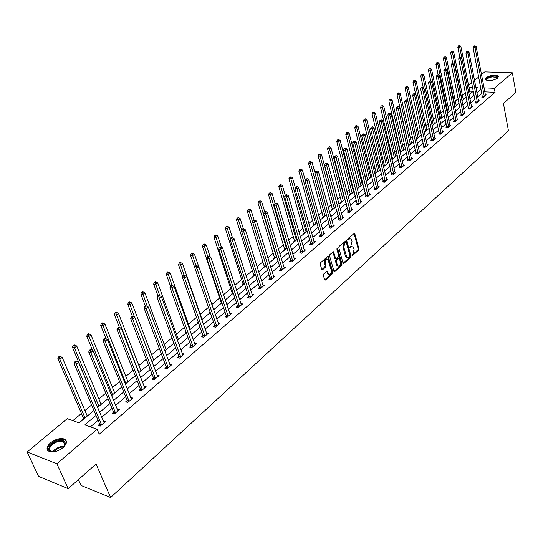 <?xml version="1.0" encoding="UTF-8"?>
<svg xmlns="http://www.w3.org/2000/svg" width="543" height="543" viewBox="0 0 543 543"><rect width="100%" height="100%" fill="white"/><g stroke="black" fill="none" stroke-linecap="round" stroke-linejoin="round"><path stroke-width="0.81" d="M351.986 255.366L352.55 255.597L358.577 250.153L358.916 248.803L354.64 233.13L347.975 238.56L347.73 239.517L348.294 239.762L349.088 239.063L350.934 238.913L351.66 240.169L352 241.452L350.9 245.816L349.868 247.472L350.432 247.71L351.219 247.004L353.065 246.855L354.111 249.359L353.011 253.71L351.986 255.366M50.506 442.816C55.345 439.206 59.879 437.916 64.115 438.941C67.529 440.719 67.176 443.604 63.063 447.595C58.264 451.219 53.723 452.543 49.447 451.566C45.938 449.74 46.291 446.828 50.506 442.816M486.114 77.649C490.811 74.995 494.89 74.445 498.365 76.006L497.768 78.077C493.085 80.744 488.999 81.301 485.503 79.753L486.114 77.649M323.737 273.998L323.384 275.403L324.619 279.747L325.467 280.059L332.513 273.692L332.873 272.301L328.311 256.432L327.68 256.466L320.54 262.771L320.18 264.176L321.897 269.844L322.549 269.81L325.596 267.088L325.956 265.69L325.216 263.07C325.094 260.022 325.976 258.739 327.87 259.221L331.298 270.421C331.413 273.462 330.531 274.738 328.644 274.249L327.422 271.235L326.784 271.269L323.737 273.998M481.485 74.642L484.804 71.886L512.361 72.803L515.85 92.493L503.436 103.475L508.438 130.741L110.596 497.51L96.057 464.014L68.187 488.68L56.872 463.783L27.15 451.98L67.244 418.68L79.169 422.888L93.939 410.46M512.361 72.803L494.32 88.292L484.003 87.844M96.023 415.402L84.817 424.891L97.116 429.235L99.233 434.203L495.067 92.31L494.32 88.292M97.116 429.235L56.872 463.783M343.027 263.138L343.841 263.464L350.649 257.314L350.988 255.95L346.631 240.216L339.158 246.339L338.805 247.723L343.027 263.138M341.662 265.432L334.739 271.69L334.108 271.731L329.574 255.875L329.934 254.484L333.565 251.782L335.737 258.828L338.323 257.029L338.676 255.651L336.877 249.108L337.549 248.11L342.009 264.054L341.662 265.432L340.855 265.289L333.959 271.514M78.409 479.632L81.002 485.449L110.596 497.51M495.067 92.31L484.763 91.835M481.885 93.321L477.704 96.885M474.969 99.22L470.693 102.858M467.937 105.206L463.573 108.926M460.797 111.288L456.33 115.089M453.548 117.464L448.98 121.354M446.176 123.75L441.507 127.72M438.683 130.13L433.911 134.196M431.074 136.612L426.194 140.773M423.33 143.209L418.341 147.458M415.463 149.909L410.359 154.26M407.467 156.73L402.241 161.176M399.329 163.66L393.987 168.208M391.055 170.712L385.591 175.369M382.639 177.88L377.046 182.645M374.073 185.177L368.351 190.05M365.358 192.602L359.5 197.591M356.486 200.157L350.493 205.268M347.459 207.854L341.323 213.08M338.275 215.68L331.99 221.035M328.915 223.655L322.481 229.132M319.386 231.773L312.802 237.386M309.68 240.04L302.933 245.789M299.797 248.463L292.881 254.355M289.724 257.043L282.638 263.077M279.455 265.792L272.199 271.975M268.995 274.704L261.556 281.043M258.332 283.792L250.703 290.288M247.452 293.057L239.639 299.716M236.361 302.505L228.352 309.334M225.053 312.144L216.833 319.148M213.514 321.979L205.078 329.16M201.738 332.011L193.084 339.382M189.717 342.253L180.839 349.814M177.446 352.706L168.337 360.464M164.916 363.376L155.569 371.344M152.121 374.276L142.524 382.455M139.056 385.415L129.193 393.818M125.698 396.79L115.571 405.417M112.055 408.417L101.65 417.282M98.1 420.302L90.403 426.866M482.415 96.45L481.709 97.061L483.609 97.149L486.236 94.896L485.34 94.855M475.512 102.362L474.792 102.98L476.7 103.082L479.367 100.788L478.451 100.74M468.5 108.362L467.767 108.994L469.675 109.102L472.39 106.774L471.453 106.727M461.374 114.464L460.627 115.102L462.548 115.225L465.303 112.856L464.353 112.801M454.131 120.661L453.378 121.313L455.299 121.435L458.102 119.039L457.131 118.971M446.78 126.96L446.007 127.619L447.941 127.754L450.785 125.311L449.794 125.243M439.301 133.361L438.52 134.026L440.461 134.175L443.353 131.691L442.341 131.616M431.705 139.863L430.911 140.542L432.852 140.698L435.791 138.18L434.76 138.098M423.981 146.474L423.173 147.167L425.121 147.329L428.108 144.771L427.056 144.682M416.128 153.194L415.307 153.9L417.262 154.076L420.302 151.47L419.223 151.375M408.146 160.029L407.311 160.742L409.273 160.932L412.361 158.278L411.261 158.176M400.028 166.979L399.18 167.706L401.148 167.902L404.284 165.208L403.164 165.099M391.774 174.045L390.906 174.785L392.881 174.995L396.078 172.253L394.924 172.138M383.372 181.24L382.489 181.993L384.471 182.21L387.722 179.421L386.548 179.292M374.826 188.55L373.93 189.317L375.912 189.555L379.224 186.711L378.023 186.575M366.131 195.996L365.222 196.776L367.211 197.021L370.577 194.136L369.349 193.987M357.28 203.571L356.357 204.365L358.353 204.623L361.774 201.684L360.518 201.521M348.28 211.281L347.33 212.089L349.332 212.361L352.821 209.367L351.531 209.198M339.11 219.128L338.146 219.949L340.149 220.234L343.699 217.193L342.382 217.003M329.771 227.123L328.793 227.958L330.802 228.257L334.42 225.155L333.063 224.958M320.268 235.255L319.27 236.11L321.286 236.422L324.965 233.266L323.58 233.056M310.582 243.549L309.571 244.418L311.587 244.744L315.34 241.526L313.915 241.296M300.72 251.986L299.688 252.875L301.711 253.221L305.533 249.943L304.073 249.699M290.675 260.592L289.623 261.495L291.645 261.855L295.541 258.516L294.041 258.251M280.432 269.355L279.36 270.278L281.389 270.652L285.36 267.251L283.819 266.966M270 278.287L268.907 279.224L270.937 279.625L274.982 276.156L273.4 275.851M259.357 287.396L258.244 288.353L260.28 288.767L264.4 285.231L262.778 284.905M248.511 296.682L247.377 297.659L249.413 298.087L253.615 294.482L251.945 294.13M237.454 306.15L236.293 307.148L238.329 307.596L242.619 303.917L240.895 303.544M226.166 315.809L224.985 316.827L227.028 317.295L231.406 313.542L229.628 313.141M214.661 325.664L213.453 326.696L215.496 327.191L219.963 323.363L218.13 322.929M202.912 335.717L201.684 336.775L203.727 337.284L208.281 333.375L206.394 332.913M190.926 345.979L189.67 347.052L191.72 347.588L196.369 343.604L194.421 343.101M178.695 356.452L177.412 357.552L179.461 358.108L184.206 354.036L182.19 353.5M166.199 367.149L164.889 368.269L166.939 368.853L171.785 364.692L169.715 364.136M153.445 378.071L152.101 379.218L154.151 379.822L159.106 375.573L156.981 375.037M140.406 389.222L139.042 390.397L141.092 391.028L146.148 386.691L143.976 386.168M127.096 400.625L125.698 401.82L127.748 402.478L132.913 398.046L130.693 397.544M113.487 412.273L112.055 413.495L114.105 414.18L119.385 409.653L117.112 409.171M99.579 424.178L98.12 425.427L100.163 426.146L105.566 421.511L103.231 421.049M465.426 92.595L462.371 95.147M458.224 98.609L455.305 101.046M450.907 104.724L448.131 107.046M443.475 110.935L440.841 113.134M435.92 117.247L433.436 119.324M428.237 123.668L425.916 125.609M420.431 130.191L418.266 131.997M412.49 136.822L410.494 138.492M404.42 143.569L402.594 145.096M399.743 147.479L399.153 147.974M396.207 150.431L394.564 151.809M391.693 154.205L390.817 154.938M387.858 157.416L386.399 158.631M383.507 161.047L382.34 162.024M379.36 164.515L378.091 165.574M375.186 167.997L373.713 169.233M370.713 171.737L369.647 172.633M366.722 175.077L364.937 176.563M361.916 179.088L361.054 179.808M358.108 182.272L356.004 184.029M352.957 186.575L352.312 187.118M349.346 189.595L346.909 191.631M343.841 194.19L343.414 194.55M340.434 197.041L337.644 199.369M331.359 204.623L328.216 207.25M322.128 212.34L318.612 215.279M312.727 220.193L308.824 223.451M303.157 228.189L298.86 231.78M293.41 236.334L288.7 240.271M283.487 244.628L278.349 248.918M273.373 253.079L267.794 257.742M263.07 261.685L257.036 266.728M252.576 270.462L246.067 275.898M241.873 279.401L234.875 285.251M230.965 288.516L223.458 294.788M219.847 297.808L211.804 304.528M208.451 307.331L200.224 314.2M196.532 317.288L188.455 324.042M184.376 327.449L176.434 334.081M171.955 337.827L164.176 344.33M159.275 348.423L151.653 354.789M146.325 359.249L138.872 365.473M133.089 370.306L125.82 376.38M119.569 381.607L112.489 387.526M105.742 393.159L98.86 398.908M91.611 404.963L84.939 410.542M81.43 413.474L72.837 420.655M473.218 91.305L469.681 91.143M400.68 151.809L400.15 152.25M392.65 158.556L391.842 159.235M391.849 159.269L392.392 159.323M384.492 165.418L383.636 166.138L384.213 166.199M376.19 172.403L375.322 173.129L375.905 173.197M367.747 179.495L366.864 180.242L367.448 180.31M359.161 186.717L358.265 187.478L358.848 187.545M350.425 194.061L349.516 194.835L350.099 194.903M341.54 201.541L340.61 202.322L341.201 202.396M332.499 209.143L331.549 209.937L332.14 210.019M323.289 216.888L322.325 217.695L322.915 217.777M313.922 224.761L312.938 225.589L313.528 225.678M304.379 232.784L303.381 233.626L303.971 233.721M294.666 240.956L293.648 241.811L294.245 241.906M284.77 249.278L283.738 250.147L284.328 250.248M274.697 257.749L273.638 258.638L274.235 258.746M264.427 266.382L263.348 267.292L263.946 267.4M253.968 275.186L252.868 276.109L253.466 276.224M243.305 284.152L242.185 285.089L242.782 285.211M232.431 293.288L231.291 294.245L231.895 294.374M221.354 302.607L220.193 303.585L220.791 303.72M210.053 312.11L208.865 313.107L209.469 313.243M213.508 309.483L213.847 309.558M198.222 322.06L197.319 322.82L197.924 322.963M201.942 319.094L202.39 319.203M186.106 332.248L185.536 332.723L186.14 332.873M190.199 328.915L190.702 329.038M178.213 338.934L178.776 339.076M166.599 349.319L165.982 349.169M154.178 359.771L153.513 359.656M141.492 370.441L140.786 370.36M128.542 381.342L127.781 381.295M115.313 392.474L114.505 392.46M101.806 403.843L100.937 403.87M87.993 415.463L87.07 415.524M83.459 418.565L82 419.793L82.604 420.004M68.187 488.68L38.553 476.374L27.15 451.98M468.548 85.387L471.738 82.733M474.507 80.439L478.736 76.923M476.143 88.848L477.664 87.566L475.878 87.491M472.641 87.348L468.901 87.185M97.516 407.454L108.003 398.623M111.553 395.637L121.768 387.044M125.29 384.084L135.227 375.715M138.723 372.776L148.402 364.631M151.87 361.713L161.298 353.778M164.739 350.88L173.923 343.156M177.344 340.278L186.29 332.75M189.683 329.9L198.399 322.562M201.765 319.725L210.263 312.578M213.609 309.761L221.89 302.797M225.209 300.001L233.28 293.206M236.578 290.43L244.452 283.806M247.723 281.05L255.407 274.588M258.658 271.853L266.145 265.554L249.291 211.41L247.289 211.112L264.434 266.993M269.376 262.839L276.679 256.69M279.889 253.988L287.016 247.988M290.2 245.314L297.157 239.456M300.32 236.796L307.114 231.08M310.25 228.44L316.881 222.861M319.997 220.234L326.472 214.79M329.567 212.184L335.893 206.863M338.961 204.277L345.138 199.084M348.192 196.512L354.226 191.435M357.253 188.883L363.145 183.928M366.158 181.396L371.914 176.55M374.908 174.031L380.534 169.301M383.501 166.796L388.998 162.174M391.951 159.69L397.327 155.169M400.259 152.698L405.512 148.28M408.424 145.829L413.556 141.506M416.454 139.076L421.47 134.847M424.348 132.431L429.255 128.297M432.113 125.895L436.911 121.856M439.749 119.467L444.439 115.516M447.262 113.148L451.851 109.286M454.654 106.923L459.147 103.143M461.93 100.801L466.322 97.109M469.091 94.774L473.387 91.163M481.118 89.323L476.924 92.873M474.182 95.195L469.892 98.826M467.136 101.161L462.751 104.874M459.975 107.229L455.496 111.016M452.699 113.385L448.124 117.261M445.308 119.643L440.631 123.607M437.801 126.003L433.015 130.055M430.165 132.465L425.271 136.612M422.406 139.042L417.397 143.277M414.513 145.721L409.395 150.051M406.49 152.515L401.25 156.947M398.331 159.425L392.976 163.959M390.03 166.45L384.546 171.093M381.586 173.597L375.98 178.348M372.993 180.873L367.258 185.733M364.258 188.278L358.38 193.247M355.36 195.806L349.346 200.903M346.305 203.476L340.149 208.688M337.081 211.281L330.782 216.616M327.694 219.229L321.246 224.693M318.137 227.327L311.526 232.92M308.397 235.574L301.63 241.302M298.48 243.97L291.543 249.841M288.374 252.529L281.267 258.549M278.07 261.251L270.787 267.414M267.577 270.142L260.111 276.462M256.873 279.204L249.217 285.679M245.959 288.442L238.112 295.087M234.827 297.869L226.784 304.677M223.472 307.481L215.225 314.465M211.892 317.288L203.428 324.456M200.068 327.3L191.387 334.651M188.007 337.515L179.095 345.056M175.688 347.941L166.545 355.685M163.11 358.59L153.723 366.545M150.268 369.471L140.63 377.629M137.148 380.582L127.245 388.964M123.736 391.931L113.568 400.544M110.032 403.537L99.586 412.381M165.995 349.156L166.192 349.665M169.735 364.122L170.292 365.602M153.574 359.602L153.771 360.118M157.049 374.975L157.687 376.638M140.895 370.272L141.092 370.781M144.099 386.066L144.798 387.851M127.938 381.159L128.148 381.675M130.863 397.395L131.582 399.186M114.716 392.284L114.926 392.799M117.342 408.974L118.075 410.773M101.202 403.646L101.419 404.168M103.516 420.805L104.276 422.617M87.396 415.259L87.62 415.782M352.04 246.57L350.411 246.875L351.219 247.004M349.848 247.384L350.411 246.875M349.902 238.635L348.28 238.934L349.088 239.063M347.71 239.443L348.28 238.934M351.966 255.264L357.776 250.024L358.115 248.674L354.009 233.239M343.081 263.28L349.841 257.178L350.187 255.821L345.993 240.311M349.699 256.696L349.936 255.746L346.298 242.266L345.735 242.029L344.893 242.769L343.773 247.167L346.97 257.592L348.864 257.45L349.699 256.696M345.85 241.954L344.927 241.9L345.735 242.029M347.208 257.762L346.162 257.463L345.477 256.262L342.966 247.038L344.086 242.646L344.927 241.9M335.37 258.767L334.719 258.319L332.907 251.857M336.938 248.402L341.208 263.918L342.009 264.054M337.325 264.95L337.882 265.934C339.721 266.382 340.576 265.12 340.461 262.126L339.266 258.19L336.687 259.995L336.334 261.38L337.325 264.95L336.517 264.808L337.074 265.792L338.038 266.05M338.839 258.115L337.848 258.095L338.656 258.23M336.517 264.808L335.526 261.237L335.879 259.853L337.848 258.095M340.855 265.289L341.208 263.918M328.827 274.391L327.836 274.1L326.757 271.29M326.872 258.943C325.047 258.76 324.225 260.09 324.409 262.927L325.216 263.07M321.755 269.647L324.789 266.946L325.148 265.541L324.409 262.927M324.673 279.896L331.712 273.543L332.065 272.158L327.653 256.493M470.218 93.83L460.844 46.325L459.704 47.214L457.81 47.18L459.792 57.164M459.263 45.856L459.717 45.497L458.509 45.843L459.263 45.856L459.704 47.214L469.111 94.76M459.717 45.497L460.844 46.325M457.81 47.18L458.509 45.843M484.315 96.545L475.003 47.479L476.13 46.576L485.53 95.507M482.401 97.095L473.068 47.445L475.003 47.479L474.555 46.107L475.003 45.748L473.781 46.094L474.555 46.107M473.781 46.094L473.068 47.445M476.13 46.576L475.003 45.748M486.942 80.459C485.456 78.932 487.146 77.547 491.999 76.312C496.214 75.776 498.101 76.353 497.673 78.036L497.442 78.328M497.374 78.382L497.273 77.405L492.073 76.868C488.109 77.812 486.406 78.986 486.969 80.398L487.064 80.486M498.61 76.902L498.44 76.651C497.34 75.701 495.196 75.484 491.992 75.986C488.096 76.834 485.897 78.036 485.388 79.604M54.069 451.783C47.92 451.464 47.132 448.851 51.7 443.923C59.323 439.192 63.925 439.07 65.499 443.57L63.355 447.337M64.427 446.075L65.099 444.249L63.219 441.459C59.825 440.638 56.194 441.676 52.325 444.568C48.958 447.785 48.673 450.12 51.476 451.579L52.427 451.817M66.416 441.364L64.42 439.769C60.212 438.751 55.705 440.034 50.906 443.617C48.13 446.047 47.037 448.287 47.621 450.33M463.281 99.668L453.683 51.904L452.529 52.807L450.629 52.766L452.686 62.92M452.088 51.442L452.55 51.083L451.328 51.422L452.088 51.442L452.529 52.807L462.161 100.611M452.55 51.083L453.683 51.904M450.629 52.766L451.328 51.422M456.235 105.593L446.414 57.578L445.24 58.495L443.339 58.447L445.477 68.846M444.798 57.117L445.267 56.75L444.038 57.096L444.798 57.117L445.24 58.495L455.102 106.55M445.267 56.75L446.414 57.578M443.339 58.447L444.038 57.096M477.419 102.464L467.876 53.133L469.023 52.223L478.648 101.405M475.498 103.021L465.942 53.092L467.876 53.133L467.428 51.755L467.89 51.388L466.654 51.734L467.428 51.755M466.654 51.734L465.942 53.092M469.023 52.223L467.89 51.388M470.408 108.478L460.64 58.882L461.808 57.952L471.657 107.405M468.487 109.034L458.699 58.834L460.64 58.882L460.186 57.483L460.654 57.117L459.412 57.47L460.186 57.483M459.412 57.47L458.699 58.834M461.808 57.952L460.654 57.117M449.081 111.614L439.029 63.341L437.834 64.271L435.927 64.217L438.16 74.866M437.393 62.879L437.868 62.506L437.108 62.486L436.626 62.859L437.393 62.879L437.834 64.271L447.927 112.584M437.868 62.506L439.029 63.341M435.927 64.217L436.626 62.859M441.819 117.729L431.529 69.199L430.314 70.149L428.4 70.081L430.762 81.158M429.866 68.737L430.355 68.364L429.588 68.337L429.099 68.717L429.866 68.737L430.314 70.149L440.644 118.713M430.355 68.364L431.529 69.199M428.4 70.081L429.099 68.717M434.434 123.94L423.9 75.151L422.664 76.115L420.744 76.04L423.262 87.62M422.216 74.696L422.712 74.31L421.449 74.662L422.216 74.696L422.664 76.115L433.239 124.944M422.712 74.31L423.9 75.151M420.744 76.04L421.449 74.662M463.294 114.58L453.283 64.726L454.471 63.782L464.564 113.494M461.36 115.15L451.335 64.665L453.283 64.726L452.828 63.314L453.303 62.94L452.047 63.293L452.828 63.314M452.047 63.293L451.335 64.665M454.471 63.782L453.303 62.94M456.059 120.79L445.803 70.658L447.011 69.701L457.349 119.684M454.118 121.361L443.848 70.597L445.803 70.658L445.348 69.239L445.837 68.852L444.568 69.212L445.348 69.239M444.568 69.212L443.848 70.597M447.011 69.701L445.837 68.852M448.708 127.096L438.208 76.692L439.43 75.721L450.018 125.969M446.767 127.673L436.246 76.624L438.208 76.692L437.753 75.26L438.242 74.873L436.966 75.233L437.753 75.26M436.966 75.233L436.246 76.624M439.43 75.721L438.242 74.873M426.934 130.252L416.148 81.199L414.893 82.176L412.965 82.102L415.646 94.19M414.445 80.744L414.947 80.357L414.173 80.323L413.671 80.717L414.445 80.744L414.893 82.176L425.719 131.27M414.947 80.357L416.148 81.199M412.965 82.102L413.671 80.717M441.242 133.503L430.477 82.828L431.726 81.837L442.572 132.363M439.294 134.087L428.515 82.746L430.477 82.828L430.022 81.382L430.524 80.982L429.235 81.348L430.022 81.382M429.235 81.348L428.515 82.746M431.726 81.837L430.524 80.982M419.311 136.666L408.261 87.348L406.985 88.346L405.058 88.258L416.345 138.601M406.537 86.9L407.053 86.5L405.77 86.866L406.537 86.9L406.985 88.346L418.083 137.705M407.053 86.5L408.261 87.348M405.058 88.258L405.77 86.866M433.647 140.019L422.624 89.066L423.893 88.061L435.004 138.859M431.692 140.603L420.649 88.977L422.624 89.066L422.162 87.606L422.671 87.199L421.375 87.566L422.162 87.606M421.375 87.566L420.649 88.977M423.893 88.061L422.671 87.199M411.567 143.182L400.252 93.606L398.956 94.618L397.014 94.516L408.567 145.707M398.501 93.158L399.024 92.751L397.727 93.118L398.501 93.158L398.956 94.618L410.311 144.241M399.024 92.751L400.252 93.606M397.014 94.516L397.727 93.118M425.929 146.637L414.635 95.412L415.924 94.387L427.307 145.456M423.974 147.234L412.653 95.31L414.635 95.412L414.173 93.932L414.689 93.525L413.386 93.891L414.173 93.932M413.386 93.891L412.653 95.31M415.924 94.387L414.689 93.525M403.693 149.814L392.1 99.96L390.784 100.991L388.842 100.883L400.673 152.352M390.336 99.518L390.858 99.104L390.084 99.064L389.555 99.478L390.336 99.518L390.784 100.991L402.417 150.879M390.858 99.104L392.1 99.96M388.842 100.883L389.555 99.478M418.083 153.37L406.51 101.86L407.82 100.822L419.481 152.169M416.121 153.974L404.528 101.751L406.51 101.86L406.049 100.374L406.571 99.953L405.254 100.326L406.049 100.374M405.254 100.326L404.528 101.751M407.82 100.822L406.571 99.953M395.684 156.547L383.813 106.428L382.476 107.473L380.528 107.358L392.643 159.106M382.021 105.987L382.557 105.566L381.24 105.939L382.021 105.987L382.476 107.473L394.388 157.64M382.557 105.566L383.813 106.428M380.528 107.358L381.24 105.939M410.108 160.212L398.243 108.424L399.58 107.365L411.533 158.997M408.139 160.823L396.254 108.301L398.243 108.424L397.781 106.917L398.318 106.496L396.987 106.869L397.781 106.917M396.987 106.869L396.254 108.301M399.58 107.365L398.318 106.496M387.546 163.395L375.389 113.005L374.025 114.071L372.07 113.942L384.485 165.975M373.57 112.564L374.113 112.143L373.333 112.089L372.79 112.516L373.57 112.564L374.025 114.071L386.229 164.502M374.113 112.143L375.389 113.005M372.07 113.942L372.79 112.516M401.996 167.176L389.84 115.102L391.191 114.023L403.442 165.934M400.021 167.794L387.838 114.973L389.84 115.102L389.372 113.582L389.915 113.148L388.571 113.528L389.372 113.582M388.571 113.528L387.838 114.973M391.191 114.023L389.915 113.148M379.272 170.359L366.81 119.698L365.425 120.784L363.471 120.641L376.184 172.952M364.971 119.263L365.527 118.829L364.19 119.209L364.971 119.263L365.425 120.784L377.928 171.486M365.527 118.829L366.81 119.698M363.471 120.641L364.19 119.209M393.743 174.255L381.281 121.897L382.666 120.797L395.216 172.993M391.761 174.88L379.279 121.754L381.281 121.897L380.813 120.356L381.369 119.922L380.019 120.302L380.813 120.356M380.019 120.302L379.279 121.754M382.666 120.797L381.369 119.922M370.849 177.446L358.088 126.505L356.676 127.605L354.715 127.462L367.747 180.059M356.222 126.071L356.785 125.63L356.004 125.576L355.434 126.017L356.222 126.071L356.676 127.605L369.491 178.593M356.785 125.63L358.088 126.505M354.715 127.462L355.434 126.017M385.347 181.457L372.573 128.806L373.978 127.693L386.847 180.174M383.365 182.088L370.57 128.657L372.573 128.806L372.111 127.252L372.668 126.811L371.303 127.198L372.111 127.252M371.303 127.198L370.57 128.657M373.978 127.693L372.668 126.811M362.29 184.654L349.21 133.435L347.778 134.555L345.81 134.392L359.161 187.281M347.316 133.001L347.893 132.553L347.106 132.492L346.529 132.94L347.316 133.001L347.778 134.555L360.905 185.815M347.893 132.553L349.21 133.435M345.81 134.392L346.529 132.94M376.808 188.788L363.715 135.845L365.147 134.705L378.335 187.478M374.819 189.426L361.699 135.682L363.715 135.845L363.247 134.277L363.817 133.822L362.439 134.209L363.247 134.277M362.439 134.209L361.699 135.682M365.147 134.705L363.817 133.822M353.574 191.984L340.176 140.481L338.717 141.628L336.741 141.452L350.425 194.632M338.255 140.06L338.839 139.605L338.051 139.537L337.468 139.992L338.255 140.06L338.717 141.628L352.169 193.165M338.839 139.605L340.176 140.481M336.741 141.452L337.468 139.992M368.12 196.24L354.694 143.006L356.147 141.852L369.668 194.91M366.125 196.885L352.678 142.829L354.694 143.006L354.226 141.424L354.81 140.963L353.418 141.35L354.226 141.424M353.418 141.35L352.678 142.829M356.147 141.852L354.81 140.963M344.71 199.437L330.979 147.662L329.492 148.823L327.517 148.639L341.54 202.111M329.031 147.241L329.628 146.773L328.243 147.167L329.031 147.241L329.492 148.823L343.278 200.645M329.628 146.773L330.979 147.662M327.517 148.639L328.243 147.167M359.276 203.829L345.511 150.302L346.991 149.121L360.851 202.471M357.28 204.487L343.488 150.112L345.511 150.302L345.036 148.701L345.633 148.225L344.228 148.626L345.036 148.701M344.228 148.626L343.488 150.112M346.991 149.121L345.633 148.225M335.689 207.032L321.619 154.965L320.099 156.153L318.123 155.956L332.499 209.72M319.644 154.551L320.248 154.076L318.85 154.47L319.644 154.551L334.23 208.261M320.248 154.076L321.619 154.965M318.123 155.956L318.85 154.47M350.276 211.553L336.158 157.728L337.665 156.527L351.878 210.175M348.273 212.218L334.128 157.524L336.158 157.728L335.683 156.106L336.287 155.631L334.875 156.031L335.683 156.106M334.875 156.031L334.128 157.524M337.665 156.527L336.287 155.631M314.92 172.708L312.082 162.405L310.542 163.613L308.553 163.402L323.295 217.465M310.08 161.997L310.698 161.515L309.904 161.434L309.286 161.916L310.08 161.997L325.026 216.005M310.698 161.515L312.082 162.405M308.553 163.402L309.286 161.916M341.113 219.413L326.628 165.289L328.169 164.067L342.748 218.008M339.11 220.091L324.599 165.079L326.628 165.289L326.16 163.653L326.771 163.165L325.345 163.572L326.16 163.653M325.345 163.572L324.599 165.079M328.169 164.067L326.771 163.165M305.227 180.14L302.376 169.986L300.802 171.208L298.813 170.991L313.922 225.352M300.34 169.579L300.971 169.083L299.546 169.491L300.34 169.579L315.653 223.892M300.971 169.083L302.376 169.986M298.813 170.991L299.546 169.491M331.78 227.422L316.929 172.993L318.497 171.751L333.443 225.99M329.777 228.108L329.723 226.594L314.892 172.769L316.929 172.993L316.454 171.337L317.078 170.841L315.639 171.249L316.454 171.337M315.639 171.249L314.892 172.769M318.497 171.751L317.078 170.841M295.351 187.708L292.487 177.704L290.885 178.952L288.89 178.715L304.385 233.375M290.417 177.296L291.062 176.801L289.623 177.208L290.417 177.296L306.109 231.922M291.062 176.801L292.487 177.704M288.89 178.715L289.623 177.208M322.277 235.574L307.039 180.846L308.641 179.577L323.974 234.114M320.268 236.266L320.221 234.725L305.003 180.609L307.039 180.846L306.564 179.17L307.202 178.667L305.75 179.075L306.564 179.17M305.75 179.075L305.003 180.609M308.641 179.577L307.202 178.667M285.292 195.412L282.414 185.563L280.779 186.84L278.783 186.588L294.673 241.547M280.317 185.163L280.969 184.654L279.516 185.068L280.317 185.163L296.397 240.101M280.969 184.654L282.414 185.563M278.783 186.588L279.516 185.068M312.598 243.875L296.967 188.842L298.596 187.552L314.329 242.395M310.589 244.581L310.535 243.013L294.924 188.591L296.967 188.842L296.492 187.152L297.143 186.636L296.322 186.534L295.67 187.05L296.492 187.152M295.67 187.05L294.924 188.591M298.596 187.552L297.143 186.636M275.063 203.36L272.145 193.573L270.482 194.869L268.48 194.611L284.776 249.875M270.014 193.179L270.685 192.663L269.219 193.077L270.014 193.179L286.494 248.429M270.685 192.663L272.145 193.573M268.48 194.611L269.219 193.077M302.743 252.332L286.704 196.994L288.36 195.677L304.501 250.825M300.727 253.052L300.673 251.45L284.654 196.729L286.704 196.994L286.222 195.283L286.887 194.761L286.066 194.652L285.401 195.181L286.222 195.283M285.401 195.181L284.654 196.729M288.36 195.677L286.887 194.761M264.679 211.58L261.685 201.738L259.988 203.062L257.986 202.783L274.704 258.353M259.52 201.351L260.199 200.822L258.719 201.243L259.52 201.351L276.414 256.914M260.199 200.822L261.685 201.738M257.986 202.783L258.719 201.243M292.697 260.952L276.238 205.308L277.928 203.964L294.489 259.411M290.681 261.685L290.62 260.049L274.181 205.023L276.238 205.308L275.756 203.577L276.435 203.041L274.934 203.462L275.756 203.577M274.934 203.462L274.181 205.023M277.928 203.964L276.435 203.041M254.083 219.969L253.377 220.526L254.205 220.648L254.905 220.091L254.083 219.969L251.022 210.06L249.291 211.41L248.823 209.679L249.515 209.143L248.714 209.028L248.022 209.564L248.823 209.679M249.515 209.143L251.022 210.06M247.289 211.112L248.022 209.564M282.462 269.735L265.568 213.779L267.292 212.408L284.288 268.167M280.446 270.475L280.378 268.812L263.511 213.48L265.568 213.779L265.086 212.028L265.778 211.485L264.957 211.363L264.265 211.913L265.086 212.028M264.265 211.913L263.511 213.48M267.292 212.408L265.778 211.485M243.4 228.807L240.149 218.544L238.391 219.915L236.381 219.61L253.975 275.796M237.922 218.171L238.628 217.621L237.115 218.048L237.922 218.171L241.737 230.456M238.628 217.621L240.149 218.544M236.381 219.61L237.115 218.048M272.029 278.681L254.681 222.42L256.445 221.021L273.889 277.086M270.014 279.441L269.939 277.738L252.624 222.101L254.681 222.42L254.205 220.648M253.377 220.526L252.624 222.101M256.445 221.021L254.905 220.091M252.488 295.453L234.094 238.771L231.691 237.691L230.958 238.268L231.78 238.411L232.513 237.827L229.065 227.191L227.266 228.596L225.257 228.27L243.312 284.77M226.798 226.825L227.517 226.268L226.716 226.139L225.997 226.696L226.798 226.825L230.626 238.961M227.517 226.268L229.065 227.191M225.257 228.27L225.997 226.696M261.393 287.81L243.583 231.23L245.382 229.804L263.294 286.181M259.378 288.584L259.296 286.84L241.526 230.897L243.583 231.23L243.108 229.438L243.821 228.874L242.999 228.739L242.28 229.309L243.108 229.438M242.28 229.309L241.526 230.897M245.382 229.804L243.821 228.874M221.469 247.255L217.763 236.015L215.931 237.447L213.915 237.101L232.445 293.912M215.456 235.655L216.189 235.085L215.388 234.949L214.655 235.519L215.456 235.655L219.297 247.635M216.189 235.085L217.763 236.015M213.915 237.101L214.655 235.519M234.094 238.771L232.261 240.223L230.198 239.87L248.45 296.125L248.531 297.903M250.554 297.116L231.78 238.411M230.958 238.268L230.198 239.87M210.229 256.893L206.231 245.015L204.358 246.474L202.342 246.115L221.368 303.238M203.89 244.662L204.636 244.078L203.829 243.936L203.082 244.52L203.89 244.662L207.786 256.608M204.636 244.078L206.231 245.015M202.342 246.115L203.082 244.52M239.49 306.605L220.709 249.393L222.576 247.913L241.465 304.908M237.474 307.406L237.386 305.587L218.646 249.027L220.709 249.393L220.227 247.56L220.974 246.97L220.153 246.821L219.399 247.411L220.227 247.56M219.399 247.411L218.646 249.027M222.576 247.913L220.974 246.97M210.053 311.967L210.066 312.741M198.772 266.735L194.462 254.192L192.555 255.685L190.539 255.305L194.862 267.808M192.086 253.852L192.846 253.255L192.039 253.106L191.279 253.703L192.086 253.852L196.071 265.88M192.846 253.255L194.462 254.192M190.539 255.305L191.279 253.703M228.209 316.277L208.919 258.753L210.827 257.246L230.225 314.553M226.193 317.105L226.098 315.245L206.856 258.366L208.919 258.753L208.437 256.9L209.204 256.296L208.376 256.14L207.609 256.744L208.437 256.9M207.609 256.744L206.856 258.366M210.827 257.246L209.204 256.296M202.077 319.467L182.455 263.565L180.507 265.086L178.491 264.685L182.835 276.978M180.038 263.233L180.819 262.622L180.011 262.466L179.231 263.07L180.038 263.233L184.131 275.376M180.819 262.622L182.455 263.565M178.491 264.685L179.231 263.07M216.705 326.153L196.885 268.31L198.833 266.769L218.761 324.388M214.689 326.995L214.587 325.094L194.815 267.903L196.885 268.31L196.403 266.43L197.184 265.819L196.356 265.656L195.575 266.274L196.403 266.43M195.575 266.274L194.815 267.903M198.833 266.769L197.184 265.819M190.349 329.336L170.203 273.129L168.215 274.677L166.199 274.263L170.55 286.337M167.746 272.803L168.54 272.186L167.733 272.016L166.939 272.634L167.746 272.803L172.07 285.394M168.54 272.186L170.203 273.129M166.199 274.263L166.939 272.634M204.962 336.226L184.6 278.07L186.588 276.489L207.059 334.427M202.946 337.088L202.838 335.14L182.529 277.643L184.6 278.07L184.118 276.17L184.912 275.539L184.084 275.369L183.29 275.993L184.118 276.17M183.29 275.993L182.529 277.643M186.588 276.489L184.912 275.539M178.382 339.402L157.694 282.889L155.665 284.471L153.642 284.037L158.04 295.976M155.189 282.577L156.004 281.939L155.196 281.769L154.382 282.401L155.189 282.577L159.791 295.725M156.004 281.939L157.694 282.889M153.642 284.037L154.382 282.401M192.975 346.509L172.05 288.034L174.079 286.419L195.12 344.676M190.966 347.391L190.851 345.396L169.979 287.586L172.05 288.034L171.568 286.107L172.382 285.462L171.547 285.285L170.74 285.93L171.568 286.107M170.74 285.93L169.979 287.586M174.079 286.419L172.382 285.462M166.172 349.678L144.913 292.86L142.843 294.476L140.827 294.014L145.348 306.021M142.375 292.555L143.203 291.91L142.395 291.727L141.567 292.372L142.375 292.555L147.323 306.415M143.203 291.91L144.913 292.86M140.827 294.014L141.567 292.372M180.744 357.009L159.235 298.209L161.305 296.566L182.93 355.136M178.735 357.912L178.613 355.869L157.158 297.74L159.235 298.209L158.746 296.261L159.581 295.602L158.753 295.412L157.918 296.071L158.746 296.261M157.918 296.071L157.158 297.74M161.305 296.566L159.581 295.602M153.71 360.165L131.868 303.042L129.75 304.691L127.734 304.209L132.411 316.365M129.282 302.743L130.13 302.084L129.322 301.894L128.474 302.553L129.282 302.743L134.603 317.343M130.13 302.084L131.868 303.042M127.734 304.209L128.474 302.553M168.249 367.726L146.135 308.607L148.253 306.931L170.482 365.812M166.246 368.656L166.117 366.559L144.065 308.112L146.135 308.607L145.653 306.632L146.501 305.96L145.673 305.763L144.825 306.435L145.653 306.632M144.825 306.435L144.065 308.112M148.253 306.931L146.501 305.96M140.983 370.876L118.537 313.447L116.378 315.13L114.363 314.628L119.358 327.334M115.903 313.162L116.772 312.483L115.964 312.286L115.096 312.958L115.903 313.162L138.92 372.613M116.772 312.483L118.537 313.447M114.363 314.628L115.096 312.958M155.495 378.675L132.757 319.236L134.922 317.519L157.769 376.72M153.493 379.625L153.357 377.473L130.687 318.714L132.757 319.236L132.275 317.234L133.137 316.549L132.309 316.338L131.44 317.024L132.275 317.234M131.44 317.024L130.687 318.714M134.922 317.519L133.137 316.549M127.992 381.81L104.921 324.076L102.708 325.8L100.693 325.271L106.109 338.744M102.24 323.798L103.122 323.112L102.315 322.902L101.432 323.587L102.24 323.798L125.881 383.582M103.122 323.112L104.921 324.076M100.693 325.271L101.432 323.587M142.463 389.854L119.08 330.096L121.293 328.339L144.791 387.858M140.461 390.838L140.325 388.625L117.003 329.553L119.08 330.096L118.591 328.067L119.48 327.368L118.652 327.151L117.763 327.85L118.591 328.067M117.763 327.85L117.003 329.553M121.293 328.339L119.48 327.368M114.716 392.976L91 334.936L88.74 336.701L86.724 336.144L92.609 350.466M88.265 334.671L89.174 333.972L88.366 333.748L87.464 334.454L88.265 334.671L112.564 394.788M89.174 333.972L91 334.936M86.724 336.144L87.464 334.454M129.146 401.277L105.091 341.201L107.351 339.409L131.521 399.241M127.157 402.288L127.001 400.021L103.021 340.631L105.091 341.201L104.609 339.144L105.512 338.432L104.684 338.201L103.781 338.92L104.609 339.144M103.781 338.92L103.021 340.631M107.351 339.409L105.512 338.432M101.154 404.392L76.767 346.04L74.459 347.846L72.45 347.262L97.36 407.087M73.984 345.789L74.914 345.07L74.106 344.839L73.183 345.558L73.984 345.789L74.459 347.846L98.955 406.239M74.914 345.07L76.767 346.04M72.45 347.262L73.183 345.558M115.537 412.958L90.79 352.556L93.104 350.724L117.967 410.868M113.555 413.997L113.392 411.662L88.719 351.959L90.79 352.556L90.308 350.473L91.231 349.74L90.403 349.502L89.48 350.235L90.308 350.473M89.48 350.235L88.719 351.959M93.104 350.724L91.231 349.74M87.294 416.053L62.214 357.396L59.852 359.242L57.85 358.631L83.364 417.961L83.493 419.25M59.384 357.158L60.327 356.425L59.526 356.181L58.583 356.921L59.384 357.158L59.852 359.242L85.047 417.94M60.327 356.425L62.214 357.396M57.85 358.631L58.583 356.921M101.622 424.891L76.156 364.177L78.525 362.296L104.113 422.759M99.654 425.963L99.478 423.567L74.092 363.552L76.156 364.177L75.674 362.066L76.624 361.312L75.796 361.068L74.853 361.814L75.674 362.066M74.853 361.814L74.092 363.552M78.525 362.296L76.624 361.312M352.047 255.515L352.55 255.597M347.798 239.687L348.294 239.762M349.93 247.628L350.432 247.71M354.07 233.409L354.871 233.524M358.115 248.674L358.916 248.803M357.776 250.024L358.577 250.153M346.054 240.481L346.855 240.61M350.187 255.821L350.988 255.95M349.841 257.178L350.649 257.314M343.108 263.335L343.841 263.464M344.086 242.646L344.893 242.769M342.966 247.038L343.773 247.167M345.477 256.262L346.278 256.398M333.979 271.548L334.739 271.69M332.974 252.027L333.782 252.162M334.719 258.319L335.526 258.461M337.013 248.26L337.705 248.375M335.879 259.853L336.687 259.995M335.526 261.237L336.334 261.38M326.818 271.446L327.626 271.595M327.3 273.143L328.108 273.292M325.148 265.541L325.956 265.69M324.789 266.946L325.596 267.088M321.768 269.667L322.549 269.81M327.721 256.669L328.529 256.805M332.065 272.158L332.873 272.301M331.712 273.543L332.513 273.692M324.687 279.916L325.467 280.059M484.322 96.403L482.422 96.308M484.295 96.077L482.394 95.982M52.725 451.83L54.646 449.713C57.782 447.262 60.979 446.136 64.25 446.319M63.735 446.937L61.257 447.188L57.965 448.355L53.519 451.824M477.419 102.322L475.519 102.22M477.392 101.989L475.492 101.894M470.414 108.335L468.5 108.227M470.387 108.003L468.473 107.894M432.011 125.44L432.601 125.481M463.294 114.437L461.374 114.322M463.267 114.105L461.346 113.989M456.059 120.648L454.138 120.519M456.032 120.308L454.104 120.186M448.715 126.947L446.78 126.811M448.681 126.614L446.753 126.478M424.192 131.745L425.081 131.813M424.266 132.085L424.714 132.119M441.242 133.354L439.307 133.211M441.208 133.015L439.273 132.872M416.311 138.153L417.438 138.241M416.345 138.492L417.078 138.546M433.653 139.87L431.705 139.714M433.619 139.531L431.678 139.375M408.54 144.682L409.673 144.777M408.574 145.022L409.307 145.083M425.936 146.488L423.981 146.325M425.902 146.148L423.954 145.979M400.646 151.321L401.779 151.422M400.68 151.66L401.413 151.728M418.09 153.221L416.135 153.045M418.056 152.875L416.101 152.698M392.616 158.067L393.756 158.176M392.65 158.407L393.39 158.481M410.108 160.063L408.146 159.88M410.074 159.717L408.112 159.533M384.451 164.923L385.591 165.038M384.492 165.269L385.231 165.343M401.996 167.027L400.028 166.83M401.963 166.674L399.994 166.477M376.15 171.9L377.297 172.022M376.19 172.246L376.93 172.328M393.743 174.099L391.774 173.896M393.709 173.753L391.734 173.543M367.706 178.993L368.853 179.122M367.747 179.346L368.493 179.428M385.354 181.301L383.372 181.084M385.313 180.948L383.331 180.731M359.12 186.215L360.274 186.344M359.161 186.568L359.907 186.656M376.808 188.631L374.826 188.401M376.767 188.272L374.785 188.041M350.384 193.552L351.538 193.695M350.425 193.912L351.172 194M368.12 196.084L366.131 195.84M368.079 195.724L366.091 195.48M341.493 201.025L342.653 201.175M341.54 201.385L342.287 201.48M359.276 203.673L357.287 203.415M359.235 203.306L357.24 203.055M332.452 208.627L333.606 208.784M332.499 208.987L333.246 209.089M350.276 211.39L348.28 211.125M350.228 211.03L348.233 210.759M323.241 216.365L324.402 216.528M323.289 216.725L324.042 216.833M341.113 219.257L339.11 218.972M341.065 218.89L339.063 218.605M313.874 224.239L315.035 224.415M313.922 224.605L314.675 224.721M331.78 227.259L329.771 226.96M331.732 226.886L329.723 226.594M304.331 232.261L305.492 232.438M304.379 232.628L305.132 232.743M322.277 235.411L320.268 235.099M322.23 235.038L320.221 234.725M294.611 240.427L295.779 240.617M294.666 240.793L295.419 240.916M312.598 243.712L310.582 243.386M312.551 243.339L310.535 243.013M284.715 248.742L285.889 248.938M284.77 249.115L285.53 249.244M302.743 252.169L300.72 251.823M302.689 251.789L300.673 251.45M274.636 257.212L275.81 257.423M274.69 257.586L275.45 257.721M292.697 260.783L290.675 260.423M292.643 260.409L290.62 260.049M264.366 265.846L265.541 266.063M264.427 266.219L265.188 266.362M282.462 269.566L280.432 269.192M282.408 269.185L280.378 268.812M253.907 274.636L255.081 274.867M253.961 275.016L254.721 275.165M272.029 278.518L269.993 278.125M271.968 278.131L269.939 277.738M243.237 283.602L244.418 283.84M243.298 283.982L244.065 284.138M261.393 287.641L259.357 287.227M261.332 287.254L259.296 286.84M232.37 292.738L233.185 292.908M232.431 293.118L233.191 293.281M250.547 296.94L248.511 296.512M250.486 296.553L248.45 296.125M221.286 302.051L221.666 302.132M221.347 302.437L221.802 302.539M239.49 306.428L237.447 305.981M239.429 306.035L237.386 305.587M228.209 316.107L226.166 315.639M228.141 315.714L226.098 315.245M216.698 325.976L214.655 325.488M216.637 325.583L214.587 325.094M204.955 336.049L202.912 335.54M204.887 335.649L202.838 335.14M192.975 346.332L190.926 345.803M192.901 345.932L190.851 345.396M180.738 356.826L178.688 356.269M180.663 356.425L178.613 355.869M168.242 367.543L166.192 366.966M168.167 367.136L166.117 366.559M155.488 378.491L153.438 377.887M155.407 378.077L153.357 377.473M142.456 389.67L140.406 389.039M142.375 389.256L140.325 388.625M111.288 394.992L112.034 395.229M129.139 401.094L127.089 400.435M129.051 400.673L127.001 400.021M97.258 406.279L98.439 406.673M97.346 406.693L98.113 406.951M115.53 412.768L113.48 412.083M115.442 412.347L113.392 411.662M83.364 417.961L84.538 418.368M83.452 418.375L84.219 418.646M101.616 424.701L99.573 423.988M101.527 424.28L99.478 423.567M354.24 233.069L354.64 233.13M346.217 240.149L346.631 240.216M346.162 257.463L346.97 257.592M333.124 251.708L333.565 251.782M334.929 258.692L335.737 258.828M337.074 265.792L337.882 265.934M326.967 271.154L327.422 271.235M327.836 274.1L328.644 274.249M327.863 256.35L328.311 256.432M497.429 78.26L497.273 77.405M65.099 444.249L65.499 443.57M64.875 445.165L63.219 441.459"/></g></svg>
